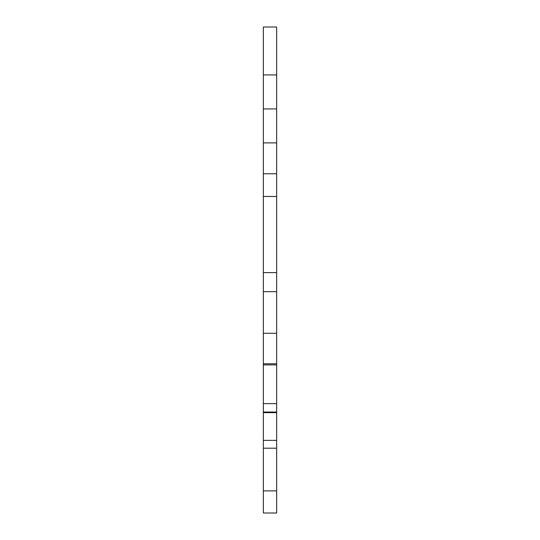 <?xml version="1.0" encoding="UTF-8"?>
<svg xmlns="http://www.w3.org/2000/svg" width="540" height="540" viewBox="0 0 540 540"><rect width="100%" height="100%" fill="white"/><g stroke="black" fill="none" stroke-linecap="round" stroke-linejoin="round"><path stroke-width="0.81" d="M276.649 142.884L276.649 363.791L263.351 363.791L263.351 74.925L276.649 74.925L276.649 142.884L263.351 142.884M276.649 363.791L276.649 513L263.351 513L263.351 448.2L276.649 448.2M263.351 363.791L263.351 448.2M263.351 74.925L263.351 27L276.649 27L276.649 74.925M263.351 291.668L276.649 291.668M276.649 272.626L263.351 272.626M263.351 333.261L276.649 333.261M263.351 412.641L276.649 412.641M263.351 440.363L276.649 440.363M276.649 490.88L263.351 490.88M276.649 403.637L263.351 403.637M276.649 364.898L263.351 364.898M276.649 196.466L263.351 196.466M276.649 173.765L263.351 173.765M276.649 108.938L263.351 108.938M276.649 412.027L263.351 412.027"/></g></svg>
